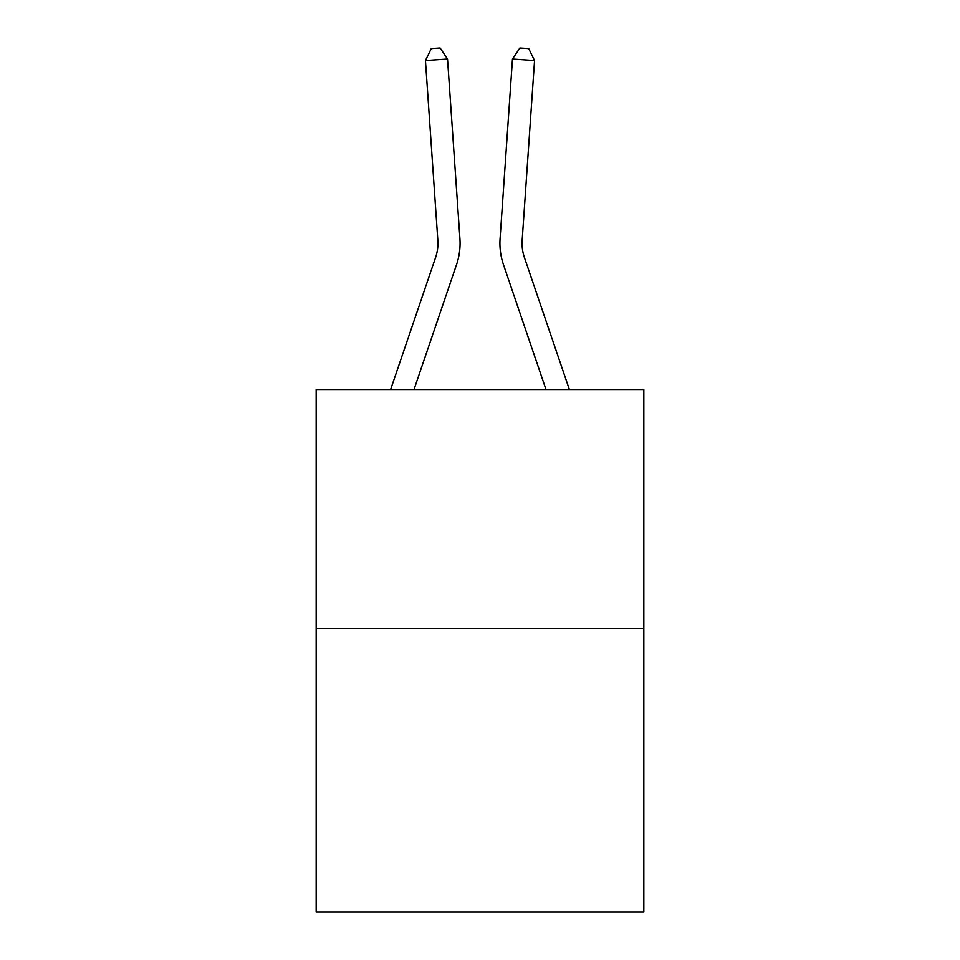<?xml version="1.0" encoding="UTF-8"?>
<svg xmlns="http://www.w3.org/2000/svg" width="960" height="960" viewBox="0 0 960 960"><rect width="100%" height="100%" fill="white"/><g stroke="black" fill="none" stroke-linecap="round" stroke-linejoin="round"><path stroke-width="1.44" d="M643.824 628.632L643.824 389.532L316.176 389.532L316.176 912L643.824 912L643.824 628.632L316.176 628.632M390.624 389.532L435.576 257.52A44.28 44.28 0 0 0 437.832 240.204L425.448 60.552L447.528 59.028L459.924 238.68A66.42 66.42 0 0 1 456.528 264.648L414.012 389.532M569.376 389.532L524.424 257.52A44.28 44.28 0 0 1 522.168 240.204L534.552 60.552L512.472 59.028L500.076 238.68A66.42 66.42 0 0 0 503.472 264.648L545.988 389.532M435.576 257.52A44.28 44.28 0 0 0 437.832 240.204A44.28 44.28 0 0 1 435.576 257.52A44.28 44.28 0 0 0 437.832 240.204A44.28 44.28 0 0 1 435.576 257.52A44.28 44.28 0 0 0 437.832 240.204A44.28 44.28 0 0 1 435.576 257.52A44.28 44.28 0 0 0 437.832 240.204A44.28 44.28 0 0 1 435.576 257.52A44.28 44.28 0 0 0 437.832 240.204A44.28 44.28 0 0 1 435.576 257.52A44.28 44.28 0 0 0 437.832 240.204A44.28 44.28 0 0 1 435.576 257.52A44.28 44.28 0 0 0 437.832 240.204A44.28 44.28 0 0 1 435.576 257.52A44.28 44.28 0 0 0 437.832 240.204A44.28 44.28 0 0 1 435.576 257.52A44.28 44.28 0 0 0 437.832 240.204A44.28 44.28 0 0 1 435.576 257.52A44.28 44.28 0 0 0 437.832 240.204A44.28 44.28 0 0 1 435.576 257.52A44.28 44.28 0 0 0 437.832 240.204A44.28 44.28 0 0 1 435.576 257.52A44.28 44.28 0 0 0 437.832 240.204A44.28 44.28 0 0 1 435.576 257.52A44.28 44.28 0 0 0 437.832 240.204A44.28 44.28 0 0 1 435.576 257.52A44.28 44.28 0 0 0 437.832 240.204A44.28 44.28 0 0 1 435.576 257.52A44.28 44.28 0 0 0 437.832 240.204A44.28 44.28 0 0 1 435.576 257.52A44.28 44.28 0 0 0 437.832 240.204A44.28 44.28 0 0 1 435.576 257.52A44.28 44.28 0 0 0 437.832 240.204A44.28 44.28 0 0 1 435.576 257.52A44.28 44.28 0 0 0 437.832 240.204A44.28 44.28 0 0 1 435.576 257.52A44.28 44.28 0 0 0 437.832 240.204A44.28 44.28 0 0 1 435.576 257.52A44.28 44.28 0 0 0 437.832 240.204A44.28 44.28 0 0 1 435.576 257.52A44.28 44.28 0 0 0 437.832 240.204A44.28 44.28 0 0 1 435.576 257.52A44.28 44.28 0 0 0 437.832 240.204A44.28 44.28 0 0 1 435.576 257.52A44.28 44.28 0 0 0 437.832 240.204A44.28 44.28 0 0 1 435.576 257.52A44.28 44.28 0 0 0 437.832 240.204A44.28 44.28 0 0 1 435.576 257.52A44.28 44.28 0 0 0 437.832 240.204A44.28 44.28 0 0 1 435.576 257.52A44.28 44.28 0 0 0 437.832 240.204A44.28 44.28 0 0 1 435.576 257.52A44.28 44.28 0 0 0 437.832 240.204M512.472 59.028L500.076 238.68L512.472 59.028L500.076 238.68L512.472 59.028L500.076 238.68L512.472 59.028L500.076 238.68L512.472 59.028L500.076 238.68L512.472 59.028L500.076 238.68L512.472 59.028L500.076 238.68L512.472 59.028L500.076 238.68L512.472 59.028L500.076 238.68L512.472 59.028L500.076 238.68L512.472 59.028L500.076 238.68L512.472 59.028L500.076 238.68L512.472 59.028L500.076 238.68L512.472 59.028L500.076 238.68L512.472 59.028L500.076 238.68L512.472 59.028L500.076 238.68L512.472 59.028L500.076 238.68L512.472 59.028L500.076 238.68L512.472 59.028L500.076 238.68L512.472 59.028L500.076 238.68L512.472 59.028L500.076 238.68L512.472 59.028L500.076 238.68L512.472 59.028L500.076 238.68L512.472 59.028L500.076 238.68L512.472 59.028L500.076 238.68L512.472 59.028L500.076 238.68L512.472 59.028L500.076 238.68L512.472 59.028L519.888 48L528.72 48.612L534.552 60.552M524.424 257.52A44.28 44.28 0 0 1 522.168 240.204A44.28 44.28 0 0 0 524.424 257.52A44.28 44.28 0 0 1 522.168 240.204A44.28 44.28 0 0 0 524.424 257.52A44.28 44.28 0 0 1 522.168 240.204A44.28 44.28 0 0 0 524.424 257.52A44.28 44.28 0 0 1 522.168 240.204A44.28 44.28 0 0 0 524.424 257.52A44.28 44.28 0 0 1 522.168 240.204A44.28 44.28 0 0 0 524.424 257.52A44.28 44.28 0 0 1 522.168 240.204A44.28 44.28 0 0 0 524.424 257.52A44.28 44.28 0 0 1 522.168 240.204M425.448 60.552L431.28 48.612L440.112 48L447.528 59.028"/></g></svg>
